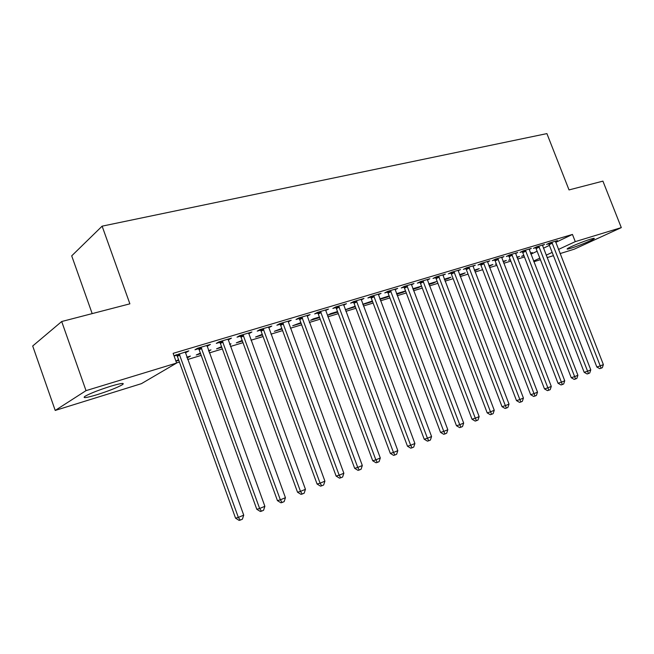 <?xml version="1.0" encoding="UTF-8"?>
<svg xmlns="http://www.w3.org/2000/svg" width="654" height="654" viewBox="0 0 654 654"><rect width="100%" height="100%" fill="white"/><g stroke="black" fill="none" stroke-linecap="round" stroke-linejoin="round"><path stroke-width="0.98" d="M110.722 386.22C121.252 383.121 125.135 382.623 122.363 384.716C117.262 387.593 108.809 390.928 97.005 394.705C86.214 397.926 82.216 398.45 85.02 396.291C90.268 393.365 98.836 390.005 110.722 386.22M590.693 239.135C593.619 238.252 594.78 238.089 594.184 238.653C592.851 240.002 578.03 246.1 570.909 248.258C567.868 249.182 566.658 249.354 567.28 248.765C568.547 247.457 583.597 241.252 590.693 239.135M176.564 362.888L179.417 362.022M187.657 359.512L201.195 355.392M209.345 352.915L222.376 348.942M230.445 346.489L242.994 342.671M250.972 340.235L263.063 336.557M270.96 334.153L282.602 330.605M290.425 328.226L301.641 324.809M309.383 322.455L320.198 319.16M327.85 316.83L338.281 313.658M345.86 311.345L355.915 308.287M363.42 306.007L373.123 303.047M380.546 300.791L389.907 297.938M397.264 295.698L406.289 292.951M413.573 290.736L422.28 288.079M429.498 285.888L437.902 283.329M445.047 281.155L453.157 278.678M460.236 276.528L468.068 274.14M475.074 272.007L482.644 269.71M489.584 267.592L496.885 265.369M503.768 263.276L510.815 261.126M517.633 259.049L524.443 256.981M141.436 383.653L55.214 410.442L86.026 390.642L176.621 363.044L141.436 383.653M86.026 390.642L61.697 321.523L32.7 345.991L55.214 410.442M92.181 313.618L71.703 255.853L102.122 226.161L546.908 133.604L569.029 189.922L602.914 181.133L621.3 227.617L574.204 249.199L560.053 253.597M553.431 255.657L547.087 257.627M540.408 259.695L533.844 261.739M187.788 356.888L188.009 357.493L190.412 356.095L186.815 357.182M188.009 357.493L187.036 357.787M178.787 360.289L175.942 361.155M175.901 361.041L178.567 359.675M207.596 345.263L207.841 345.925L210.416 344.413L197.524 348.271L194.982 349.776L198.473 348.729M207.841 345.925L206.975 346.179M229.734 344.519L230.993 343.808L229.619 344.217M221.763 347.258L216.564 348.835L221.551 346.661M248.97 332.886L249.207 333.524L251.896 332.003L239.691 335.657L237.026 337.178L240.329 336.189M249.207 333.524L248.651 333.695M262.458 334.922L255.591 337.006L262.246 334.341M288.185 321.147L288.414 321.776L291.21 320.247L279.634 323.705L276.871 325.234L280.002 324.302M301.053 323.215L292.69 325.749L300.848 322.651M325.586 310.478L328.521 309.08L317.525 312.375L314.672 313.912L317.648 313.021M337.701 312.105L327.997 315.048L330.744 313.601L337.497 311.557M361.204 299.924L363.976 298.477L353.528 301.6L350.593 303.145L353.422 302.295M371.235 301.339L371.431 301.878L372.478 301.339M371.431 301.878L362.847 304.478M362.766 304.265L372.355 301.003M395.081 289.738L397.714 288.381L387.765 291.357L384.773 292.902L387.462 292.101M402.889 291.758L403.085 292.273L405.562 291.03M403.085 292.273L396.7 294.21M396.512 293.703L405.529 290.956M427.348 280.035L429.858 278.767L420.375 281.604L417.326 283.149L419.893 282.381M433.128 282.593L433.324 283.108L436.259 281.653L428.746 283.926M433.324 283.108L428.942 284.433M458.119 270.789L460.514 269.595L451.464 272.301L448.366 273.846L450.81 273.119M462.051 273.838L462.239 274.337L465.215 272.882L459.5 274.615M462.239 274.337L459.697 275.113M487.5 261.96L489.781 260.84L481.14 263.423L478 264.968L480.338 264.265M489.732 265.459L489.92 265.941L492.928 264.486L488.865 265.72M489.92 265.941L489.053 266.211M515.573 253.523L517.764 252.469L509.499 254.937L506.327 256.482L508.559 255.812M517.069 257.602L519.48 256.45L516.922 257.226M510.292 259.769L508.608 260.276L510.194 259.515M542.444 245.463L544.529 244.457L536.623 246.828L533.419 248.365L535.561 247.719M530.909 254.177L537.114 251.226M543.433 248.226L549.425 245.373M555.687 242.405L572.454 234.434L173.138 353.34L176.621 363.044M555.442 241.555L557.486 240.582L549.744 242.896L546.531 244.433L548.624 243.803M530.598 253.384L532.34 252.558L530.492 253.114M523.919 255.632L521.614 256.335L523.789 255.297M529.151 249.452L531.293 248.422L523.208 250.842L520.02 252.379L522.211 251.725M503.139 261.396L503.318 261.878L506.343 260.431L503.049 261.42M496.353 263.995L495.315 264.306L496.296 263.832M501.692 257.692L503.932 256.605L495.479 259.131L492.323 260.676L494.612 259.99M476.038 269.603L476.235 270.094L479.219 268.639L474.354 270.118M476.235 270.094L474.542 270.609M472.973 266.317L475.311 265.164L466.474 267.813L463.351 269.358L465.746 268.639M447.753 278.171L447.941 278.678L450.892 277.214L444.303 279.209M447.941 278.678L444.499 279.716M442.913 275.359L445.366 274.124L436.104 276.895L433.022 278.449L435.531 277.697M418.184 287.122L418.372 287.637L421.282 286.182L412.821 288.749M418.372 287.637L413.017 289.264M411.407 284.825L413.974 283.517L404.262 286.419L401.237 287.973L403.87 287.18M387.242 296.491L387.446 297.022L389.22 296.115M387.446 297.022L379.982 299.279M379.843 298.911L389.146 295.919M378.355 294.766L381.053 293.368L370.859 296.417L367.891 297.962L370.654 297.137M354.844 306.301L355.326 306.701M355.04 306.84L345.287 309.8M345.271 309.759L355.138 306.211M343.636 305.214L346.473 303.709L335.755 306.922L332.861 308.459L335.764 307.593M319.61 317.591L310.56 320.337L313.266 318.89L319.405 317.035M307.078 315.62L307.266 316.127L310.102 314.59L298.829 317.967L296.017 319.504L299.066 318.588M282.013 328.995L274.369 331.308L281.8 328.422M268.835 326.943L269.072 327.572L271.811 326.052L259.924 329.608L257.21 331.128L260.431 330.164M269.072 327.572L268.655 327.695M242.389 341.004L236.323 342.843L242.176 340.423M228.565 338.985L228.802 339.639L231.442 338.126L218.894 341.878L216.294 343.391L219.687 342.369M228.802 339.639L228.099 339.851M208.716 351.157L210.972 349.865L208.52 350.609M200.574 353.683L196.274 354.991L200.353 353.078M186.047 351.705L186.292 352.375L188.81 350.879L174.013 355.776M186.292 352.375L185.27 352.686M176.662 355.261L174.103 356.029M572.454 234.434L575.275 241.628L621.3 227.617M61.697 321.523L129.884 303.832L102.122 226.161M533.574 261.06L539.812 258.15M546.147 255.199L552.164 252.395M558.442 249.468L575.275 241.628M552.377 243.157L549.156 244.686L596.832 367.008L600.249 365.897L551.845 242.274M603.372 364.589L602.342 367.687L601.091 368.21L600.249 365.897L603.372 364.589L555.409 241.203M549.156 244.686L548.42 243.533M601.091 368.21L599.718 368.652L596.832 367.008M539.305 247.073L536.1 248.61L584.177 372.306L587.586 371.202L538.765 246.182M590.783 369.862L589.728 372.993L588.453 373.532L587.586 371.202L590.783 369.862L542.403 245.095M536.1 248.61L535.348 247.441M588.453 373.532L587.088 373.965L584.177 372.306M525.947 251.087L522.759 252.624L571.244 377.718L574.637 376.622L525.399 250.18M577.907 375.257L576.844 378.421L575.545 378.968L574.637 376.622L577.907 375.257L529.119 249.068M522.759 252.624L521.99 251.43M575.545 378.968L574.179 379.402L571.244 377.718M512.295 255.183L509.114 256.72L558.017 383.244L561.402 382.165L511.739 254.267M564.737 380.767L563.674 383.963L562.342 384.527L561.402 382.165L564.737 380.767L515.54 253.131M509.114 256.72L508.33 255.51M562.342 384.527L560.977 384.953L558.017 383.244M498.332 259.368L495.168 260.913L544.488 388.909L547.864 387.83L497.768 258.453M551.281 386.4L550.202 389.637L548.837 390.209L547.864 387.83L551.281 386.4L501.659 257.284M495.168 260.913L494.367 259.679M548.837 390.209L547.488 390.634L544.488 388.909M484.05 263.652L480.911 265.197L530.656 394.689L534.024 393.626L483.486 262.72M537.514 392.163L536.419 395.433L535.029 396.022L534.024 393.626L537.514 392.163L487.459 261.535M480.911 265.197L480.093 263.938M535.029 396.022L533.68 396.447L530.656 394.689M469.449 268.034L466.318 269.579L516.505 400.616L519.856 399.553L468.869 267.094M523.429 398.057L522.325 401.368L520.895 401.973L519.856 399.553L523.429 398.057L472.94 265.876M466.318 269.579L465.484 268.303M520.895 401.973L519.554 402.39L516.505 400.616M454.505 272.522L451.399 274.067L502.027 406.674L505.354 405.627L453.917 271.565M509.008 404.098L507.896 407.442L506.433 408.055L505.354 405.627L509.008 404.098L458.086 270.323M451.399 274.067L450.541 272.759M506.433 408.055L505.101 408.472L502.027 406.674M439.21 277.108L436.128 278.653L487.197 412.878L490.508 411.84L438.613 276.143M494.252 410.271L493.124 413.655L491.628 414.284L490.508 411.84L494.252 410.271L442.881 274.868M436.128 278.653L435.253 277.329M491.628 414.284L490.304 414.701L487.197 412.878M423.547 281.809L420.489 283.354L472.016 419.222L475.311 418.2L422.942 280.836M479.145 416.598L478.009 420.023L476.472 420.669L475.311 418.2L479.145 416.598L427.307 279.528M420.489 283.354L419.59 281.997M476.472 420.669L475.156 421.078L472.016 419.222M407.507 286.624L404.474 288.161L456.467 425.729L459.737 424.724L406.902 285.635M463.67 423.081L462.517 426.547L460.947 427.201L459.737 424.724L463.67 423.081L411.374 284.294M404.474 288.161L403.559 286.787M460.947 427.201L459.639 427.602L456.467 425.729M391.084 291.553L388.084 293.09L440.543 432.392L443.788 431.403L390.463 290.556M447.81 429.719L446.649 433.226L445.039 433.904L443.788 431.403L447.81 429.719L395.041 289.182M388.084 293.09L387.135 291.684M445.039 433.904L443.739 434.297L440.543 432.392M374.252 296.597L371.276 298.142L424.217 439.226L427.438 438.245L373.622 295.592M431.566 436.52L430.389 440.068L428.738 440.763L427.438 438.245L431.566 436.52L378.314 294.186M371.276 298.142L370.311 296.703M428.738 440.763L427.446 441.148L424.217 439.226M356.994 301.78L354.059 303.317L407.483 446.224L410.671 445.26L356.356 300.758M414.906 443.494L413.712 447.091L412.028 447.802L410.671 445.26L414.906 443.494L361.172 299.311M354.059 303.317L353.062 301.846M412.028 447.802L410.745 448.178L407.483 446.224M339.303 307.086L336.409 308.623L390.324 453.402L393.479 452.462L338.658 306.047M397.82 450.647L396.618 454.285L394.885 455.012L393.479 452.462L397.82 450.647L343.595 304.576M336.409 308.623L335.388 307.118M394.885 455.012L393.618 455.388L390.324 453.402M321.163 312.53L318.302 314.059L372.723 460.768L375.846 459.844L320.509 311.484M380.301 457.98L379.083 461.667L377.301 462.411L375.846 459.844L380.301 457.98L325.569 309.963M318.302 314.059L317.255 312.522M377.301 462.411L376.05 462.779L372.723 460.768M302.549 318.114L299.736 319.642L354.664 468.321L357.746 467.422L301.886 317.051M362.316 465.509L361.09 469.237L359.259 470.005L357.746 467.422L362.316 465.509L307.078 315.498M299.736 319.642L298.649 318.065M359.259 470.005L358.024 470.365L354.664 468.321M283.452 323.844L280.68 325.365L336.123 476.079L339.173 475.196L282.773 322.765M343.857 473.234L342.614 477.019L340.742 477.804L339.173 475.196L343.857 473.234L288.103 321.171M280.68 325.365L279.56 323.746M340.742 477.804L339.516 478.156L336.123 476.079M263.84 329.73L261.118 331.243L317.084 484.042L320.092 483.183L263.153 328.643M324.907 481.164L323.648 484.998L321.719 485.808L320.092 483.183L324.907 481.164L268.622 327M261.118 331.243L259.965 329.591M321.719 485.808L320.517 486.151L317.084 484.042M243.697 335.772L241.032 337.284L297.529 492.225L300.488 491.391L243.002 334.668M305.443 489.315L304.167 493.198L302.189 494.032L300.488 491.391L305.443 489.315L248.626 332.984M241.032 337.284L239.863 335.608M302.189 494.032L301.003 494.359L297.529 492.225M223.014 341.977L220.398 343.481L277.443 500.629L280.345 499.82L222.303 340.865M285.43 497.694L284.147 501.626L282.111 502.485L280.345 499.82L285.43 497.694L228.074 339.132M220.398 343.481L219.204 341.789M282.111 502.485L280.942 502.803L277.443 500.629M201.743 348.361L199.192 349.857L256.785 509.27L259.638 508.493L201.023 347.225M264.87 506.302L263.562 510.292L261.477 511.175L259.638 508.493L264.87 506.302L206.958 345.451M199.192 349.857L197.982 348.132M261.477 511.175L260.333 511.477L256.785 509.27M179.883 354.918L177.389 356.405L235.546 518.156L238.342 517.404L179.147 353.773M243.721 515.156L242.397 519.202L240.247 520.102L238.342 517.404L243.721 515.156L185.254 351.942M177.389 356.405L176.163 354.664M240.247 520.102L239.127 520.396L235.546 518.156M552.025 242.511L548.804 244.048M538.945 246.427L535.74 247.964M525.587 250.425L522.391 251.97M511.927 254.52L508.747 256.057M497.956 258.698L494.8 260.243M483.674 262.973L480.535 264.518M469.065 267.347L465.942 268.892M454.113 271.827L451.015 273.372M438.818 276.405L435.736 277.958M423.146 281.097L420.089 282.642M407.107 285.904L404.074 287.449M390.675 290.826L387.675 292.371M373.835 295.861L370.867 297.406M356.577 301.028L353.642 302.573M338.878 306.334L335.984 307.87M320.738 311.762L317.877 313.299M302.115 317.337L299.295 318.874M283.01 323.06L280.231 324.588M263.39 328.929L260.668 330.458M243.247 334.962L240.574 336.483M222.548 341.159L219.932 342.671M201.277 347.527L198.718 349.032M179.4 354.076L176.915 355.572"/></g></svg>
